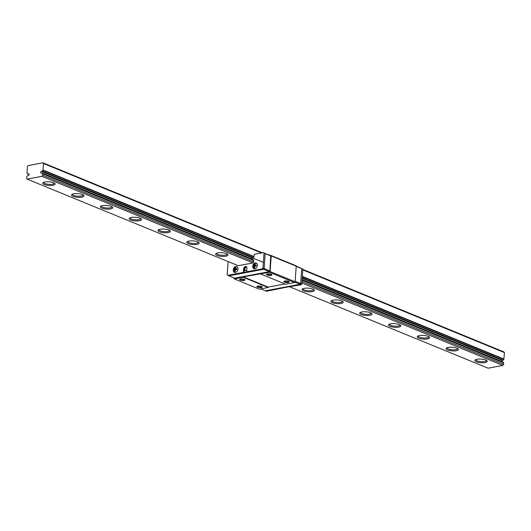 <?xml version="1.0" encoding="UTF-8"?>
<svg xmlns="http://www.w3.org/2000/svg" width="531" height="531" viewBox="0 0 531 531"><rect width="100%" height="100%" fill="white"/><g stroke="black" fill="none" stroke-linecap="round" stroke-linejoin="round"><path stroke-width="0.8" d="M288.764 281.476A2.243 0.657 4.1 0 1 288.764 281.49A2.243 0.657 4.1 0 1 286.474 281.988A2.243 0.657 4.1 0 1 284.284 281.171A2.243 0.657 4.1 0 1 284.284 281.158M288.532 281.37A2.688 0.79 -175.9 0 0 285.997 280.939A2.688 0.79 -175.9 0 0 283.959 281.324A2.688 0.79 -175.9 0 0 286.435 282.538A2.688 0.79 -175.9 0 0 289.063 281.689A2.688 0.79 -175.9 0 0 288.532 281.37M260.641 273.963L285.645 284.218L294.519 282.552L269.516 272.297L243.191 276.817L243.158 277.242L268.162 287.497L259.287 289.163L234.284 278.908L233.826 277.866M271.248 274.281A2.688 0.79 -175.9 0 0 268.706 273.85A2.688 0.79 -175.9 0 0 266.675 274.235A2.688 0.79 -175.9 0 0 269.151 275.45A2.688 0.79 -175.9 0 0 271.779 274.6A2.688 0.79 -175.9 0 0 271.248 274.281M261.869 286.528A2.243 0.657 4.1 0 1 261.869 286.534A2.243 0.657 4.1 0 1 259.579 287.032A2.243 0.657 4.1 0 1 257.389 286.216A2.243 0.657 4.1 0 1 257.389 286.202M261.637 286.415A2.688 0.79 -175.9 0 0 259.095 285.99A2.688 0.79 -175.9 0 0 257.064 286.375A2.688 0.79 -175.9 0 0 259.54 287.59A2.688 0.79 -175.9 0 0 262.168 286.74A2.688 0.79 -175.9 0 0 261.637 286.415M243.158 277.242L234.284 278.908M244.346 279.326A2.688 0.79 -175.9 0 0 241.811 278.901A2.688 0.79 -175.9 0 0 239.78 279.286A2.688 0.79 -175.9 0 0 242.255 280.501A2.688 0.79 -175.9 0 0 244.884 279.651A2.688 0.79 -175.9 0 0 244.346 279.326M244.585 279.439A2.243 0.657 4.1 0 1 244.585 279.445A2.243 0.657 4.1 0 1 242.295 279.943A2.243 0.657 4.1 0 1 240.105 279.127A2.243 0.657 4.1 0 1 240.105 279.114M271.48 274.388A2.243 0.657 4.1 0 1 271.48 274.401A2.243 0.657 4.1 0 1 269.19 274.899A2.243 0.657 4.1 0 1 267 274.076A2.243 0.657 4.1 0 1 267 274.069M269.297 271.666L263.535 269.303L228.841 275.815L234.602 278.178L269.297 271.666L269.881 270.89L270.73 255.371L271.222 255.949L270.106 271.52L269.516 272.297M243.191 276.817L268.195 287.079L268.162 287.497M284.948 283.932L268.195 287.079M270.106 271.52L295.11 281.775L294.519 282.552M271.222 255.949L296.225 266.204L295.11 281.775M270.73 255.371L295.734 265.633L296.225 266.204M260.721 288.897L265.367 290.802L300.061 284.291L265.367 290.802L266.522 291.273L284.908 287.477L301.216 284.762L300.061 284.291L300.652 283.514L300.061 284.291L294.831 282.147M295.143 281.257L301.8 283.985L301.216 284.762M296.212 266.363L301.714 268.62L300.652 283.514L301.714 268.62L302.869 269.091L301.8 283.985M295.946 265.878L302.869 269.091M282.28 287.975L282.253 288.32M269.881 270.89L264.119 268.527L263.535 269.303L262.38 268.832L246.649 271.786L246.902 268.235A2.131 1.52 -67.7 0 0 246.099 266.562A2.131 1.52 -67.7 0 0 243.676 268.839L243.424 272.39L247.227 272.025L246.649 271.786M270.949 256.002L265.188 253.639L264.119 268.527L262.971 268.055L262.38 268.832M270.458 255.424L264.04 253.161L262.971 268.055M254.873 265.155L255.165 263.602L254.515 263.721L254.23 265.274L253.108 265.586L253.055 266.403L254.17 266.091L254.23 267.783L254.873 267.664L254.82 265.971L256.281 265.799L256.34 264.982L254.873 265.155L256.281 265.58M254.515 263.721L255.019 263.927M254.23 265.274L255.384 265.752L254.083 266.104M255.411 265.374L255.384 265.752M253.108 265.586L254.09 265.991M254.17 266.091L254.794 266.343M235.379 268.819L235.664 267.259L235.021 267.385L234.729 268.938L233.613 269.25L233.554 270.06L234.675 269.748L234.729 271.441L235.372 271.321L235.319 269.629L236.78 269.456L236.839 268.646L235.379 268.819L236.78 269.244M235.021 267.385L235.525 267.591M234.729 268.938L235.883 269.409L234.583 269.768M235.91 269.031L235.883 269.409M233.613 269.25L234.589 269.648M234.675 269.748L235.293 270M253.785 268.407A3.106 2.21 -67.7 0 0 254.223 268.825M256.553 263.13A3.106 2.21 -67.7 0 0 255.949 263.124M252.749 266.303A3.106 2.21 -67.7 0 0 253.924 268.732A3.106 2.21 -67.7 0 0 257.15 266.701A3.106 2.21 -67.7 0 0 256.281 262.984A3.106 2.21 -67.7 0 0 252.749 266.303M234.284 272.064A3.106 2.21 -67.7 0 0 234.722 272.483M237.058 266.794A3.106 2.21 -67.7 0 0 236.454 266.781M233.248 269.96A3.106 2.21 -67.7 0 0 234.423 272.39A3.106 2.21 -67.7 0 0 237.649 270.359A3.106 2.21 -67.7 0 0 236.78 266.642A3.106 2.21 -67.7 0 0 233.248 269.96M246.371 266.721A2.131 1.52 -67.7 0 0 244.253 269.071L243.994 272.629M246.776 270.053A2.044 1.454 112.3 0 1 245.09 270.657A2.044 1.454 112.3 0 1 244.32 269.064A2.044 1.454 112.3 0 1 246.49 266.834M243.424 272.39L227.686 275.343L227.195 274.766L228.144 261.571M251.641 258.856A0.889 0.631 112.3 0 1 252.577 257.953L253.34 257.674A2.024 1.44 112.3 0 1 253.984 256.825L254.269 254.329L263.549 252.59L265.188 253.639L264.119 268.527L263.535 269.303L228.841 275.815L227.686 275.343M245.395 270.737A2.044 1.454 112.3 0 1 244.897 269.297A2.044 1.454 112.3 0 1 246.656 267.053M263.549 252.59L264.04 253.161M27.154 179.12L41.942 176.338L42.686 175.217L42.692 173.61A2.024 1.44 112.3 0 1 42.161 172.987L41.411 172.987A0.889 0.631 112.3 0 1 40.661 172.031A0.889 0.631 112.3 0 1 41.531 171.38L42.294 171.101A2.024 1.44 112.3 0 1 42.938 170.245L43.529 163.521L42.911 162.805L28.123 165.579L27.386 166.555L27.015 173.232A2.024 1.44 112.3 0 1 27.552 173.863L28.296 173.863A0.889 0.631 112.3 0 1 29.052 174.818A0.889 0.631 112.3 0 1 28.183 175.469L27.42 175.748A2.024 1.44 112.3 0 1 26.776 176.604L26.55 178.25L27.154 179.12L238.2 265.692L252.988 262.918L253.732 261.796L253.738 260.19A2.024 1.44 112.3 0 1 253.207 259.559L253.028 259.453M486.436 360.337A5.323 1.566 4.1 0 1 486.442 360.436A5.323 1.566 4.1 0 1 482.918 361.651A5.323 1.566 4.1 0 1 477.097 360.808A5.323 1.566 4.1 0 1 475.816 359.673A5.323 1.566 4.1 0 1 475.836 359.573M476.36 361.784A6.213 1.825 -175.9 0 0 484.04 362.7A6.213 1.825 -175.9 0 0 487.007 360.761A6.213 1.825 -175.9 0 0 481.199 359.075A6.213 1.825 -175.9 0 0 475.212 359.918A6.213 1.825 -175.9 0 0 476.36 361.784M289.873 286.893L488.075 368.195L502.87 365.421L301.873 282.97M41.942 176.338L252.988 262.918M447.553 349.969A6.213 1.825 -175.9 0 0 455.233 350.885A6.213 1.825 -175.9 0 0 458.193 348.947A6.213 1.825 -175.9 0 0 452.392 347.261A6.213 1.825 -175.9 0 0 446.405 348.097A6.213 1.825 -175.9 0 0 447.553 349.969M389.94 326.333A6.213 1.825 -175.9 0 0 397.619 327.249A6.213 1.825 -175.9 0 0 400.58 325.311A6.213 1.825 -175.9 0 0 394.772 323.625A6.213 1.825 -175.9 0 0 388.785 324.468A6.213 1.825 -175.9 0 0 389.94 326.333M332.32 302.697A6.213 1.825 -175.9 0 0 339.999 303.613A6.213 1.825 -175.9 0 0 342.966 301.674A6.213 1.825 -175.9 0 0 337.158 299.988A6.213 1.825 -175.9 0 0 331.171 300.831A6.213 1.825 -175.9 0 0 332.32 302.697M217.093 255.424A6.213 1.825 -175.9 0 0 224.772 256.347A6.213 1.825 -175.9 0 0 227.733 254.402A6.213 1.825 -175.9 0 0 221.931 252.723A6.213 1.825 -175.9 0 0 215.944 253.559A6.213 1.825 -175.9 0 0 217.093 255.424M159.473 231.788A6.213 1.825 -175.9 0 0 167.152 232.711A6.213 1.825 -175.9 0 0 170.119 230.773A6.213 1.825 -175.9 0 0 164.311 229.087A6.213 1.825 -175.9 0 0 158.324 229.923A6.213 1.825 -175.9 0 0 159.473 231.788M101.859 208.159A6.213 1.825 -175.9 0 0 109.539 209.075A6.213 1.825 -175.9 0 0 112.506 207.136A6.213 1.825 -175.9 0 0 106.698 205.451A6.213 1.825 -175.9 0 0 100.711 206.287A6.213 1.825 -175.9 0 0 101.859 208.159M44.246 184.522A6.213 1.825 -175.9 0 0 51.925 185.438A6.213 1.825 -175.9 0 0 54.885 183.5A6.213 1.825 -175.9 0 0 49.084 181.814A6.213 1.825 -175.9 0 0 43.097 182.657A6.213 1.825 -175.9 0 0 44.246 184.522M73.052 196.337A6.213 1.825 -175.9 0 0 80.732 197.26A6.213 1.825 -175.9 0 0 83.692 195.315A6.213 1.825 -175.9 0 0 77.891 193.636A6.213 1.825 -175.9 0 0 71.904 194.472A6.213 1.825 -175.9 0 0 73.052 196.337M130.666 219.973A6.213 1.825 -175.9 0 0 138.345 220.889A6.213 1.825 -175.9 0 0 141.312 218.951A6.213 1.825 -175.9 0 0 135.505 217.265A6.213 1.825 -175.9 0 0 129.518 218.108A6.213 1.825 -175.9 0 0 130.666 219.973M188.286 243.61A6.213 1.825 -175.9 0 0 195.959 244.525A6.213 1.825 -175.9 0 0 198.926 242.587A6.213 1.825 -175.9 0 0 193.118 240.901A6.213 1.825 -175.9 0 0 187.131 241.744A6.213 1.825 -175.9 0 0 188.286 243.61M303.513 290.882A6.213 1.825 -175.9 0 0 311.193 291.798A6.213 1.825 -175.9 0 0 314.16 289.86A6.213 1.825 -175.9 0 0 308.352 288.174A6.213 1.825 -175.9 0 0 302.365 289.01A6.213 1.825 -175.9 0 0 303.513 290.882M361.133 314.511A6.213 1.825 -175.9 0 0 368.806 315.434A6.213 1.825 -175.9 0 0 371.773 313.489A6.213 1.825 -175.9 0 0 365.965 311.81A6.213 1.825 -175.9 0 0 359.978 312.646A6.213 1.825 -175.9 0 0 361.133 314.511M418.747 338.147A6.213 1.825 -175.9 0 0 426.426 339.063A6.213 1.825 -175.9 0 0 429.387 337.125A6.213 1.825 -175.9 0 0 423.585 335.446A6.213 1.825 -175.9 0 0 417.598 336.282A6.213 1.825 -175.9 0 0 418.747 338.147M457.629 348.522A5.323 1.566 4.1 0 1 457.629 348.615A5.323 1.566 4.1 0 1 454.111 349.829A5.323 1.566 4.1 0 1 448.283 348.993A5.323 1.566 4.1 0 1 447.009 347.858A5.323 1.566 4.1 0 1 447.029 347.759M428.822 336.7A5.323 1.566 4.1 0 1 428.822 336.8A5.323 1.566 4.1 0 1 425.304 338.015A5.323 1.566 4.1 0 1 419.477 337.178A5.323 1.566 4.1 0 1 418.202 336.037A5.323 1.566 4.1 0 1 418.216 335.944M400.016 324.886A5.323 1.566 4.1 0 1 400.016 324.985A5.323 1.566 4.1 0 1 396.498 326.193A5.323 1.566 4.1 0 1 390.67 325.357A5.323 1.566 4.1 0 1 389.396 324.222A5.323 1.566 4.1 0 1 389.409 324.122M371.209 313.064A5.323 1.566 4.1 0 1 371.209 313.164A5.323 1.566 4.1 0 1 367.684 314.379A5.323 1.566 4.1 0 1 361.863 313.542A5.323 1.566 4.1 0 1 360.589 312.401A5.323 1.566 4.1 0 1 360.602 312.308M342.395 301.25A5.323 1.566 4.1 0 1 342.402 301.349A5.323 1.566 4.1 0 1 338.878 302.564A5.323 1.566 4.1 0 1 333.056 301.721A5.323 1.566 4.1 0 1 331.775 300.586A5.323 1.566 4.1 0 1 331.795 300.486M313.589 289.435A5.323 1.566 4.1 0 1 313.595 289.528A5.323 1.566 4.1 0 1 310.071 290.742A5.323 1.566 4.1 0 1 304.25 289.906A5.323 1.566 4.1 0 1 302.969 288.771A5.323 1.566 4.1 0 1 302.989 288.672M227.168 253.977A5.323 1.566 4.1 0 1 227.168 254.077A5.323 1.566 4.1 0 1 223.651 255.292A5.323 1.566 4.1 0 1 217.823 254.455A5.323 1.566 4.1 0 1 216.548 253.314A5.323 1.566 4.1 0 1 216.562 253.221M198.362 242.163A5.323 1.566 4.1 0 1 198.362 242.262A5.323 1.566 4.1 0 1 194.844 243.477A5.323 1.566 4.1 0 1 189.016 242.634A5.323 1.566 4.1 0 1 187.742 241.499A5.323 1.566 4.1 0 1 187.755 241.399M169.548 230.341A5.323 1.566 4.1 0 1 169.555 230.441A5.323 1.566 4.1 0 1 166.03 231.655A5.323 1.566 4.1 0 1 160.209 230.819A5.323 1.566 4.1 0 1 158.928 229.684A5.323 1.566 4.1 0 1 158.948 229.584M140.742 218.526A5.323 1.566 4.1 0 1 140.748 218.626A5.323 1.566 4.1 0 1 137.224 219.841A5.323 1.566 4.1 0 1 131.403 219.004A5.323 1.566 4.1 0 1 130.122 217.863A5.323 1.566 4.1 0 1 130.141 217.77M111.935 206.712A5.323 1.566 4.1 0 1 111.941 206.805A5.323 1.566 4.1 0 1 108.417 208.019A5.323 1.566 4.1 0 1 102.596 207.183A5.323 1.566 4.1 0 1 101.315 206.048A5.323 1.566 4.1 0 1 101.335 205.948M83.128 194.89A5.323 1.566 4.1 0 1 83.128 194.99A5.323 1.566 4.1 0 1 79.61 196.204A5.323 1.566 4.1 0 1 73.782 195.368A5.323 1.566 4.1 0 1 72.508 194.227A5.323 1.566 4.1 0 1 72.528 194.134M54.321 183.076A5.323 1.566 4.1 0 1 54.321 183.175A5.323 1.566 4.1 0 1 50.803 184.39A5.323 1.566 4.1 0 1 44.976 183.547A5.323 1.566 4.1 0 1 43.701 182.412A5.323 1.566 4.1 0 1 43.715 182.312M28.296 173.863L29.092 174.188M301.973 281.583L503.614 364.299L502.87 365.421M42.686 175.217L253.732 261.796M302.119 279.591L503.083 362.062A2.024 1.44 -67.7 0 0 503.62 362.693L503.614 364.299M41.531 171.38L263.376 262.38M302.205 278.31L502.452 360.456A0.889 0.631 -67.7 0 0 501.523 361.365M302.809 269.887L504.45 352.604L503.859 359.328A2.024 1.44 -67.7 0 0 503.215 360.177L502.452 360.456M43.529 163.521L261.551 252.962M302.843 269.429L503.839 351.88L504.45 352.604M42.911 162.805L262.334 252.816M254.283 264.571A1.241 0.883 -67.7 0 0 253.672 265.381M253.612 266.197A1.241 0.883 -67.7 0 0 254.123 266.794M254.767 266.675A1.241 0.883 -67.7 0 0 255.378 265.865M255.438 265.049A1.241 0.883 -67.7 0 0 254.926 264.451M234.782 268.228A1.241 0.883 -67.7 0 0 234.171 269.044M234.111 269.854A1.241 0.883 -67.7 0 0 234.622 270.458M235.266 270.332A1.241 0.883 -67.7 0 0 235.877 269.522M235.937 268.713A1.241 0.883 -67.7 0 0 235.425 268.109M243.676 268.839L244.253 269.071M27.731 173.969L29.119 174.54M42.785 173.829L253.831 260.402M302.073 280.195L503.713 362.905M42.692 173.61L253.738 260.19M302.086 280.023L503.62 362.693M42.161 172.987L253.207 259.559M302.112 279.625L503.083 362.062M42.135 172.947L253.181 259.52M42.095 171.274L253.141 257.847M302.232 277.985L503.023 360.35M42.294 171.101L253.34 257.674M302.252 277.74L503.215 360.177M42.938 170.245L253.984 256.825M302.325 276.658L503.859 359.328M43.064 169.993L254.11 256.566M302.351 276.352L503.985 359.069M256.818 263.303L255.431 263.164C252.351 265.248 252.052 267.153 254.528 268.885M237.324 266.96L235.937 266.827C232.857 268.905 232.551 270.817 235.034 272.549M27.645 173.962L29.112 174.566M42.068 172.887L253.114 259.467M302.119 279.565L502.996 361.969"/></g></svg>
